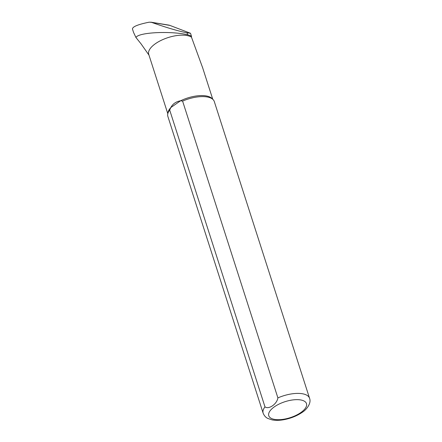 <?xml version="1.0" encoding="UTF-8"?>
<svg xmlns="http://www.w3.org/2000/svg" width="442" height="442" viewBox="0 0 442 442"><rect width="100%" height="100%" fill="white"/><g stroke="black" fill="none" stroke-linecap="round" stroke-linejoin="round"><path stroke-width="0.66" d="M150.766 22.155L168.722 25.095A9.028 7.238 111.1 0 1 169.861 25.398L190.508 33.272L187.016 32.835C178.043 31.034 166.209 27.537 151.501 22.343L149.252 22.172C137.981 24.437 132.39 26.73 132.467 29.05L133.545 32.399L135.943 37.498L141.031 43.819L148.987 55.134M135.943 37.498C138.617 32.122 171.678 30.868 187.646 34.796A23.918 10.144 -17.8 0 1 191.48 36.305L190.508 33.272M191.48 36.305L191.474 37.172A23.614 10.011 162.2 0 0 164.479 38.89A23.614 10.011 162.2 0 0 148.727 54.322L167.794 113.693M169.695 110.064L170.805 107.566A23.614 10.011 162.2 0 0 168.004 112.495L167.728 114.064A24.376 10.337 162.2 0 0 167.855 116.39L263.15 413.187C264.791 417.22 267.421 418.198 267.747 418.414L272.123 419.9C275.725 420.557 279.775 420.469 284.272 419.618C290.991 418.303 296.925 415.911 302.068 412.441C306.14 410.066 311.654 403.391 309.566 398.286A24.376 10.337 162.2 0 0 277.896 397.894C276.93 404.115 268.797 409.734 264.985 406.861L169.695 110.064A24.376 10.337 162.2 0 0 167.728 114.064M309.566 398.286L214.276 101.489A24.376 10.337 162.2 0 0 213.022 99.522L211.884 98.406A23.614 10.011 162.2 0 0 180.585 100.776L170.805 107.566C172.739 103.876 175.999 101.61 180.585 100.776L182.601 101.096L277.896 397.894M191.474 37.172L202.64 67.753M213.022 99.522A24.376 10.337 162.2 0 0 182.601 101.096M151.501 22.343L169.861 25.398M264.985 406.861A24.376 10.337 162.2 0 0 263.15 413.187M300.726 412.629A19.807 8.398 -17.8 0 1 269.117 416.502A19.807 8.398 -17.8 0 1 293.024 399.899A19.807 8.398 -17.8 0 1 300.726 412.629M187.016 32.835L187.646 34.796M212.757 99.257L202.397 66.985"/></g></svg>
